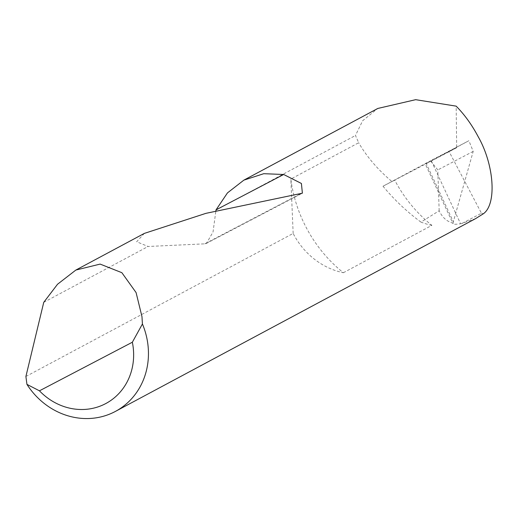 <?xml version="1.0" encoding="UTF-8"?>
<svg xmlns="http://www.w3.org/2000/svg" width="518" height="518" viewBox="0 0 518 518"><rect width="100%" height="100%" fill="white"/><g stroke="black" fill="none" stroke-linecap="round" stroke-linejoin="round"><path stroke-width="0.39" stroke-dasharray="2.59 1.94" d="M25.9 376.476L293.156 233.437A71.639 65.449 -118.2 0 0 293.505 234.117A71.639 65.449 -118.2 0 0 343.369 272.733A132.815 121.329 61.8 0 1 306.19 227.486A132.815 121.329 61.8 0 1 290.851 179.053L358.689 142.741L355.465 135.496L362.632 120.759L377.777 108.463M343.369 272.733L431.882 225.356A132.815 121.329 61.8 0 1 394.703 180.109L391.964 181.578C377.739 169.561 366.647 156.617 358.689 142.741M453.328 221.762L453.017 223.614L425.284 164.044L426.223 163.533L453.328 221.762L473.193 151.405L468.881 140.721L426.223 163.533M431.882 225.356A71.639 65.449 61.8 0 1 420.933 222.099L439.173 210.768C442.359 217.528 447.002 221.665 453.114 223.174C452.7 224.385 455.192 224.579 460.58 223.744L431.332 160.91L426.152 163.571M215.876 210.204L355.465 135.496M144.373 233.385L136.648 241.731L148.096 246.484L204.811 243.836L206.455 243.369L213.047 231.96L215.864 210.93M43.745 302.337L148.096 246.484M475.543 218.654L461.92 223.459A71.639 65.449 61.8 0 1 460.58 223.744M439.173 210.768L437.788 169.923L430.523 160.781L468.881 140.721M420.933 222.099A202.544 185.036 61.8 0 1 383.003 186.227L430.523 160.781M431.332 160.91L449.106 151.619L481.455 213.241L461.92 223.459M483.365 213.759L481.455 213.241M449.106 151.619L456.682 147.727L456.164 106.145M383.003 186.227L394.703 180.109M456.682 147.727L391.964 181.578M293.156 233.437L290.851 179.053M473.193 151.405L437.788 169.923M204.811 243.836L300.434 193.823M206.455 243.369L302.395 193.195"/><path stroke-width="0.78" d="M43.745 302.337L57.53 284.252L75.855 270.059L100.142 264.096L121.866 272.695L136.079 292.56L141.971 316.64L142.424 323.977A71.639 65.449 61.8 0 1 115.384 411.421A71.639 65.449 61.8 0 1 26.942 384.375L25.9 376.476L43.745 302.337M215.864 210.93L216.045 209.855L227.467 192.897L243.868 180.134L377.777 108.463L415.663 99.676L456.164 106.145C464.594 114.698 471.93 124.877 478.179 136.694C494.263 164.841 496.917 204.247 483.365 213.759L475.543 218.654L115.384 411.421M243.868 180.134L263.759 173.698L283.663 174.488L301.405 183.469L302.389 193.188L205.976 213.332L144.373 233.385L75.855 270.059M26.942 384.375L39.452 390.818L132.349 342.23L142.424 323.977M39.452 390.818A60.179 54.979 -118.2 0 0 105.439 403.736A60.179 54.979 -118.2 0 0 132.349 342.23M216.045 209.855L283.663 174.488"/></g></svg>
